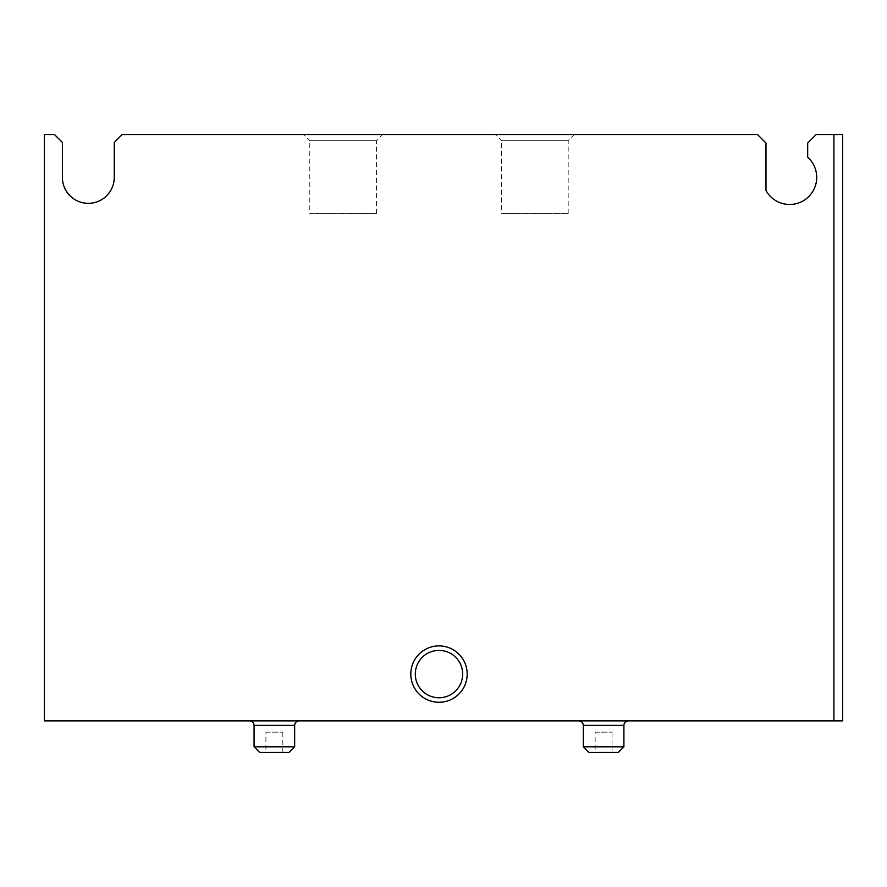<?xml version="1.0" encoding="UTF-8"?>
<svg xmlns="http://www.w3.org/2000/svg" width="887" height="887" viewBox="0 0 887 887"><rect width="100%" height="100%" fill="white"/><g stroke="black" fill="none" stroke-linecap="round" stroke-linejoin="round"><path stroke-width="0.67" stroke-dasharray="4.43 3.33" d="M467.183 674.087A28.184 28.184 0 0 1 424.895 698.49A28.184 28.184 0 0 1 424.895 649.672A28.184 28.184 0 0 1 467.183 674.087M833.902 134.558L833.902 720.876L44.35 720.876L44.35 134.558L54.495 134.558L62.389 142.441L62.389 177.4A25.934 25.934 0 0 0 88.323 203.334A25.934 25.934 0 0 0 114.257 177.4L114.257 142.441L122.151 134.558L757.52 134.558L765.98 143.007L765.98 190.505A27.065 27.065 0 0 0 806.527 198.555A27.065 27.065 0 0 0 807.691 157.232L807.691 143.007L816.151 134.558L842.65 134.558M495.367 134.558L574.299 134.558L495.367 134.558L501.477 140.656L568.19 140.656L501.477 140.656L501.477 213.479L568.19 213.479L501.477 213.479M303.687 134.558L382.607 134.558L303.687 134.558L309.796 140.656L376.509 140.656L309.796 140.656L309.796 213.479L376.509 213.479L309.796 213.479M833.902 720.876L842.65 720.876M249.557 720.876L299.174 720.876L249.557 720.876M578.801 720.876L628.417 720.876L578.801 720.876M462.67 674.087A23.683 23.683 0 0 1 427.146 694.588A23.683 23.683 0 0 1 427.146 653.575A23.683 23.683 0 0 1 462.67 674.087M595.155 732.152L612.063 732.152L595.155 732.152L595.155 752.442L612.063 752.442L595.155 752.442M618.272 752.442L588.957 752.442M623.905 746.81L583.313 746.81M265.912 732.152L282.82 732.152L265.912 732.152L265.912 752.442L282.82 752.442L265.912 752.442M289.029 752.442L259.714 752.442M294.661 746.81L254.07 746.81M623.905 725.389L583.313 725.389M294.661 725.389L254.07 725.389M612.063 752.442L612.063 732.152M282.82 752.442L282.82 732.152M376.509 213.479L376.509 140.656L382.607 134.558M568.19 213.479L568.19 140.656L574.299 134.558"/><path stroke-width="1.33" d="M467.183 674.087A28.184 28.184 0 0 1 424.895 698.49A28.184 28.184 0 0 1 424.895 649.672A28.184 28.184 0 0 1 467.183 674.087M54.495 134.558L62.389 142.441L62.389 177.4A25.934 25.934 0 0 0 88.323 203.334A25.934 25.934 0 0 0 114.257 177.4L114.257 142.441L122.151 134.558L757.52 134.558L765.98 143.007L765.98 190.505A27.065 27.065 0 0 0 806.527 198.555A27.065 27.065 0 0 0 807.691 157.232L807.691 143.007L816.151 134.558L833.902 134.558L833.902 720.876L44.35 720.876L44.35 134.558L54.495 134.558M833.902 720.876L842.65 720.876L842.65 134.558L833.902 134.558M462.67 674.087A23.683 23.683 0 0 1 427.146 694.588A23.683 23.683 0 0 1 427.146 653.575A23.683 23.683 0 0 1 462.67 674.087M623.905 746.81L583.313 746.81L588.957 752.442L618.272 752.442L623.905 746.81L623.905 725.389C624.149 722.672 625.657 721.164 628.417 720.876M583.313 746.81L583.313 725.389L623.905 725.389M578.801 720.876C581.539 721.142 583.047 722.65 583.313 725.389M294.661 746.81L254.07 746.81L259.714 752.442L289.029 752.442L294.661 746.81L294.661 725.389C294.905 722.672 296.413 721.164 299.174 720.876M254.07 746.81L254.07 725.389L294.661 725.389M249.557 720.876C252.307 721.142 253.804 722.65 254.07 725.389"/></g></svg>
